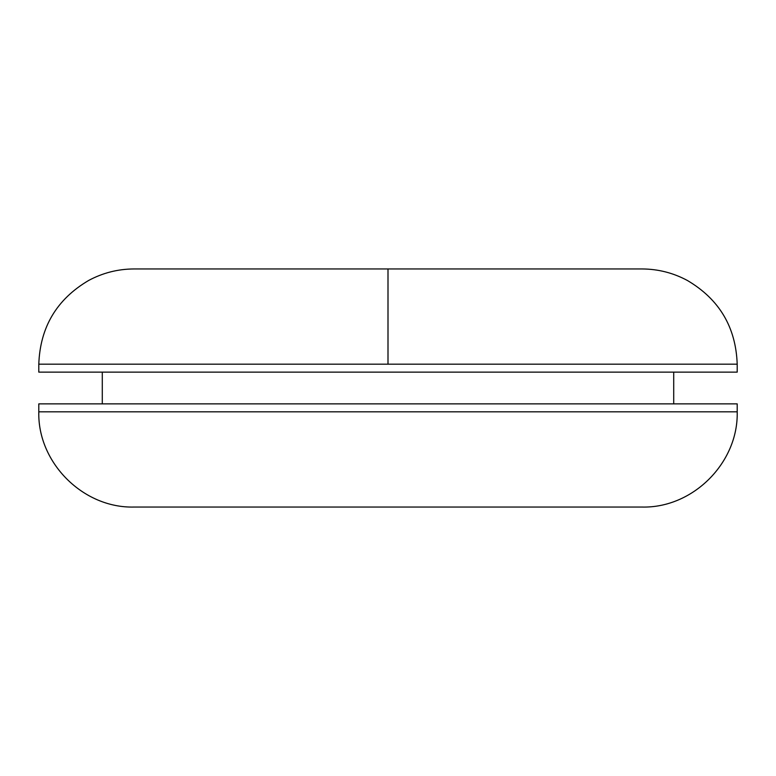 <?xml version="1.0" encoding="UTF-8"?>
<svg xmlns="http://www.w3.org/2000/svg" width="776" height="776" viewBox="0 0 776 776"><rect width="100%" height="100%" fill="white"/><g stroke="black" fill="none" stroke-linecap="round" stroke-linejoin="round"><path stroke-width="1.16" d="M388 364.186L388 268.952L642.043 268.952C658.126 269.03 673.248 272.88 687.41 280.495C719.294 299.303 735.89 327.2 737.2 364.186L38.8 364.186L38.8 372.131L737.2 372.131L737.2 364.186L720.147 364.186M38.8 411.813L38.8 403.869L737.2 403.869L737.2 411.813C738.5 462.69 692.871 508.367 641.965 507.048L134.035 507.048C83.129 508.367 37.5 462.69 38.8 411.813L737.2 411.813M189.586 268.952L641.965 268.952M673.713 372.131L673.713 403.869M102.287 372.131L102.287 403.869M38.8 364.186C40.109 327.2 56.706 299.303 88.59 280.495C102.752 272.88 117.874 269.03 133.957 268.952L388 268.952"/></g></svg>
